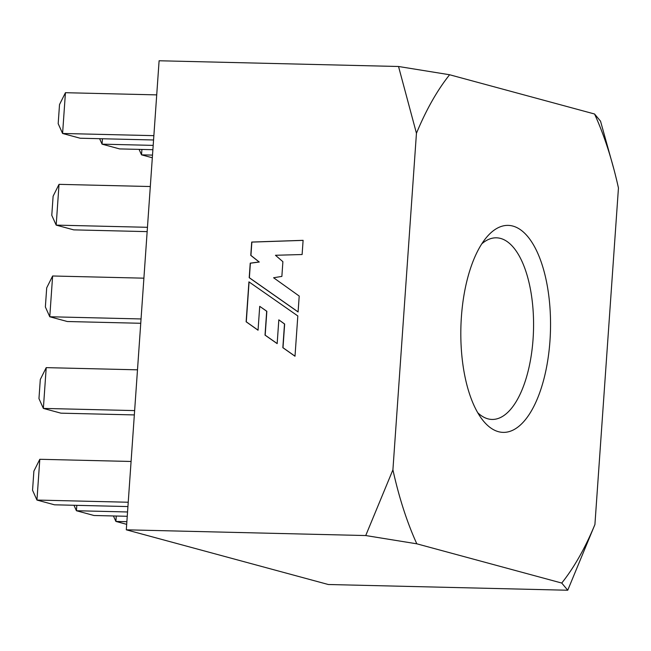 <?xml version="1.0" encoding="UTF-8"?>
<svg xmlns="http://www.w3.org/2000/svg" width="651" height="651" viewBox="0 0 651 651"><rect width="100%" height="100%" fill="white"/><g stroke="black" fill="none" stroke-linecap="round" stroke-linejoin="round"><path stroke-width="0.98" d="M461.396 316.915A103.55 44.813 -88.6 0 1 486.346 237.574A103.55 44.813 -88.6 0 1 532.583 243.36A103.55 44.813 -88.6 0 1 549.965 340.896A103.55 44.813 -88.6 0 1 482 419.203A103.55 44.813 -88.6 0 1 461.396 316.915M477.744 412.726A90.839 39.304 91.4 0 0 492.042 419.439A90.839 39.304 91.4 0 0 533.063 339.147A90.839 39.304 91.4 0 0 496.387 237.818A90.839 39.304 91.4 0 0 481.789 243.84M416.445 133.284L398.534 66.492L159.104 60.763L126.302 529.816L328.307 584.508L567.737 590.237L561.748 583.052L416.811 543.813A290.671 125.781 -88.6 0 1 392.911 469.827L416.445 133.284A290.671 125.781 -88.6 0 1 449.613 74.751L594.55 113.998A290.671 125.781 -88.6 0 1 614.088 169.927A290.671 125.781 -88.6 0 1 618.45 187.976L594.916 524.527A290.671 125.781 -88.6 0 1 561.748 583.052M416.811 543.813L365.732 535.545L126.302 529.816M594.55 113.998L600.539 121.184L614.088 169.927M594.916 524.527L567.737 590.237M398.534 66.492L449.613 74.751M297.816 315.947L248.926 281.85L246.135 321.781L258.048 330.22L259.716 306.336L266.69 311.243L265.022 335.119L277.163 343.622L278.823 319.844L284.495 323.978L282.843 347.675L295.001 356.235L297.816 315.947M299.208 296.05L273.591 277.757L281.867 276.398L282.892 261.686L275.454 255.273L302.113 254.525L303.106 240.333L251.709 242.058L250.773 255.379L259.122 261.987L250.228 263.159L249.211 277.7L298.093 311.967L299.208 296.05M365.732 535.545L392.911 469.827M153.563 139.981L80.146 138.224L62.586 133.471L58.183 123.674L59.518 104.551L65.442 92.702L62.586 133.471L153.864 135.652M65.442 92.702L156.712 94.883M102.435 138.761L102.061 144.156L153.18 145.385M99.603 138.687L102.061 144.156L119.621 148.916L152.879 149.706M141.902 149.445L141.527 154.848L152.505 155.109M139.07 149.38L141.527 154.848L152.318 157.77M147.15 231.626L73.742 229.868L56.181 225.116L51.779 215.318L53.113 196.195L59.029 184.347L56.181 225.116L147.451 227.305M59.029 184.347L150.308 186.528M140.746 323.278L67.33 321.521L49.769 316.76L45.367 306.963L46.701 287.84L52.625 275.991L49.769 316.76L141.047 318.949M52.625 275.991L143.895 278.172M134.334 414.923L60.925 413.165L43.365 408.413L38.962 398.615L40.297 379.492L46.213 367.636L43.365 408.413L134.635 410.594M46.213 367.636L137.491 369.825M127.93 506.568L54.513 504.81L36.952 500.058L32.55 490.26L33.885 471.137L39.809 459.289L36.952 500.058L128.231 502.238M39.809 459.289L131.079 461.469M76.802 505.347L76.427 510.742L127.547 511.971M73.97 505.274L76.427 510.742L93.98 515.494L127.246 516.292M116.269 516.031L115.894 521.427L126.872 521.695M113.437 515.966L115.894 521.427L126.685 524.348M303.097 240.382L251.864 242.099L250.928 255.42L259.277 262.027L250.383 263.207L249.374 277.741L298.101 311.902M278.823 319.844L284.65 324.019L282.998 347.715L295.001 356.178M259.716 306.336L266.845 311.284L265.177 335.159L277.171 343.557M249.073 281.956L246.29 321.822L258.048 330.155"/></g></svg>

